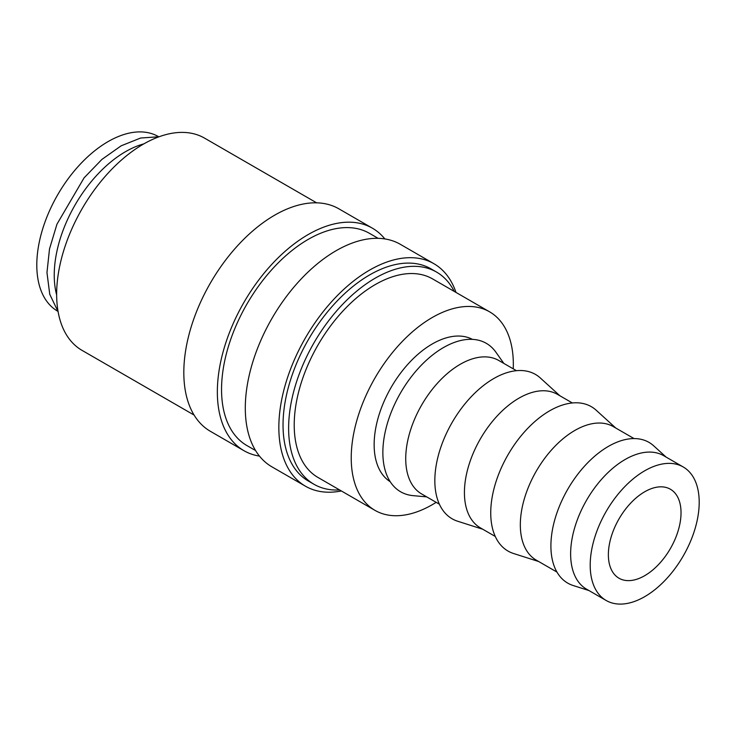 <?xml version="1.0" encoding="UTF-8"?>
<svg xmlns="http://www.w3.org/2000/svg" width="736" height="736" viewBox="0 0 736 736"><rect width="100%" height="100%" fill="white"/><g stroke="black" fill="none" stroke-linecap="round" stroke-linejoin="round"><path stroke-width="1.1" d="M454.232 291.401A122.535 70.748 120 0 0 436.531 272.062L430.946 268.833A122.535 70.748 120 0 0 336.518 301.659A122.535 70.748 120 0 0 283.038 424.966A122.535 70.748 120 0 0 308.412 481.068L314.005 484.288A122.535 70.748 120 0 0 339.6 489.946M436.531 272.062A122.535 70.748 120 0 0 342.111 304.888A122.535 70.748 120 0 0 288.622 428.196A122.535 70.748 120 0 0 314.005 484.288M455.989 292.422A128.46 74.17 120 0 0 433.909 263.7L400.366 244.334A128.46 74.17 120 0 0 301.374 278.751A128.46 74.17 120 0 0 245.3 408.029A128.46 74.17 120 0 0 271.906 466.836L305.449 486.202A128.46 74.17 120 0 0 341.357 490.958M433.909 263.7A128.46 74.17 120 0 0 334.917 298.117A128.46 74.17 120 0 0 278.843 427.395A128.46 74.17 120 0 0 305.449 486.202M378.111 238.335L369.454 233.33A122.535 70.748 120 0 0 275.034 266.156A122.535 70.748 120 0 0 221.545 389.473A122.535 70.748 120 0 0 246.919 445.565L255.585 450.561M384.854 238.933A128.46 74.17 120 0 0 372.416 228.197L338.882 208.831A128.46 74.17 120 0 0 239.89 243.248A128.46 74.17 120 0 0 183.816 372.526A128.46 74.17 120 0 0 210.422 431.333L243.956 450.699A128.46 74.17 120 0 0 259.468 456.099M372.416 228.197A128.46 74.17 120 0 0 273.424 262.614A128.46 74.17 120 0 0 217.35 391.892A128.46 74.17 120 0 0 243.956 450.699M316.627 202.832L204.553 138.129A122.535 70.748 120 0 0 110.133 170.954A122.535 70.748 120 0 0 56.644 294.262A122.535 70.748 120 0 0 82.018 350.354L194.092 415.067M683.238 466.983L663.67 455.685A77.078 44.5 120 0 0 604.274 476.33A77.078 44.5 120 0 0 570.63 553.904A77.078 44.5 120 0 0 586.592 589.186L606.16 600.484A77.078 44.5 120 0 0 665.556 579.83A77.078 44.5 120 0 0 699.2 502.265A77.078 44.5 120 0 0 683.238 466.983A77.078 44.5 120 0 0 623.843 487.628A77.078 44.5 120 0 0 590.198 565.193A77.078 44.5 120 0 0 606.16 600.484M666.08 457.074L653.743 445.86A81.254 46.911 120 0 0 589.738 460.745A81.254 46.911 120 0 0 550.905 545.928A81.254 46.911 120 0 0 573.114 585.497L589.012 590.576M634.036 438.573L613.364 426.641A77.078 44.5 120 0 0 553.969 447.286A77.078 44.5 120 0 0 520.324 524.851A77.078 44.5 120 0 0 536.286 560.142L556.959 572.074M615.774 428.03L596.215 410.246A83.352 48.125 120 0 0 530.564 425.518A83.352 48.125 120 0 0 490.737 512.891A83.352 48.125 120 0 0 513.516 553.49L538.697 561.531M572.35 402.96L557.465 394.367A77.078 44.5 120 0 0 498.07 415.012A77.078 44.5 120 0 0 464.425 492.586A77.078 44.5 120 0 0 480.387 527.868L495.273 536.461M559.875 395.756L540.316 377.973A83.352 48.125 120 0 0 474.665 393.245A83.352 48.125 120 0 0 434.838 480.617A83.352 48.125 120 0 0 457.617 521.217L482.798 529.258M516.451 370.686L498.769 360.484A77.078 44.5 120 0 0 439.374 381.128A77.078 44.5 120 0 0 405.729 458.694A77.078 44.5 120 0 0 421.691 493.985L439.374 504.188M503.82 363.391L495.898 352.194A85.707 49.487 120 0 0 427.736 359.048A85.707 49.487 120 0 0 382.858 452.539A85.707 49.487 120 0 0 413.08 495.641L426.742 496.892M472.411 339.351A82.211 47.463 120 0 0 409.4 362.59A82.211 47.463 120 0 0 374.146 444.654A82.211 47.463 120 0 0 390.218 481.712M143.851 143.87A100.795 58.19 120 0 0 54.243 275.135A100.795 58.19 120 0 0 56.644 294.924M374.974 510.361L317.952 477.443A114.623 66.176 -60 0 1 294.216 424.966A114.623 66.176 -60 0 1 344.246 309.617A114.623 66.176 -60 0 1 432.584 278.907L489.596 311.825A114.623 66.176 120 0 0 401.267 342.534A114.623 66.176 120 0 0 351.228 457.893A114.623 66.176 120 0 0 374.974 510.361A114.623 66.176 120 0 0 436.172 502.338M513.24 368.837A114.623 66.176 120 0 0 513.332 364.302A114.623 66.176 120 0 0 489.596 311.825M681.03 512.753A51.382 29.67 -60 0 1 658.6 564.466A51.382 29.67 -60 0 1 619.004 578.229A51.382 29.67 -60 0 1 608.368 554.705A51.382 29.67 -60 0 1 630.798 503.001A51.382 29.67 -60 0 1 670.395 489.228A51.382 29.67 -60 0 1 681.03 512.753M57.785 311.264L57.675 311.199A100.795 58.19 -60 0 1 36.8 265.061A100.795 58.19 -60 0 1 80.794 163.622A100.795 58.19 -60 0 1 158.47 136.62L158.58 136.684M159.105 136.749L140.622 138.028L121.182 145.802L101.936 159.39L84.07 177.873L56.939 224.222L49.505 248.97L46.966 272.578L49.754 294.308L58.098 311.687"/></g></svg>
